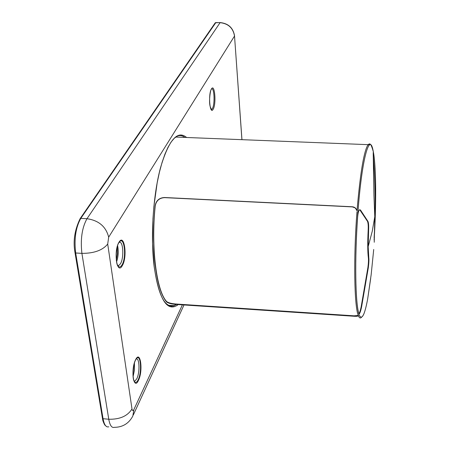 <?xml version="1.0" encoding="UTF-8"?>
<svg xmlns="http://www.w3.org/2000/svg" width="450" height="450" viewBox="0 0 450 450"><rect width="100%" height="100%" fill="white"/><g stroke="black" fill="none" stroke-linecap="round" stroke-linejoin="round"><path stroke-width="0.67" d="M173.334 306.113L173.644 305.606M361.519 317.256C360.54 318.397 359.623 318.167 358.768 316.564L358.352 315.669C358.144 316.221 356.698 316.412 354.021 316.249L176.766 304.481C171.759 304.149 168.368 303.311 166.601 301.956C161.432 295.897 157.669 283.849 155.312 265.821C153.118 247.309 153.051 227.267 155.115 205.695C156.184 200.481 159.339 197.752 164.588 197.516L352.305 206.769C354.915 207.079 356.462 208.485 356.946 210.994L357.345 207.023C360.506 171.321 364.095 150.531 368.111 144.658L369.27 143.893L370.35 144.45M370.688 278.471L367.673 298.935C364.838 314.156 362.171 319.809 359.679 315.889C355.202 309.246 354.251 255.594 358.324 207.281C362.216 158.411 369.354 133.228 372.842 149.394L373.382 151.948C369.816 138.96 369.034 146.076 368.111 144.658L175.731 137.059M356.749 210.094L355.061 207.838L352.35 206.899L164.7 197.646C159.458 197.882 156.302 200.604 155.233 205.819C150.846 247.567 156.527 291.088 166.652 301.539C168.418 302.901 171.81 303.739 176.816 304.071L354.054 315.821L358.284 315.456M358.335 315.585C354.285 306.714 353.396 257.811 356.963 211.916M372.842 149.389L373.551 152.961L373.281 152.246L373.213 152.899L373.944 195.547L374.788 216.63L372.251 231.289L368.179 246.578L368.606 230.243C368.803 225.844 368.595 222.913 367.993 221.451L360.489 210.021L359.629 209.739C358.644 210.51 357.969 213.019 357.609 217.271L358.324 207.276M374.113 240.024C376.335 205.127 376.223 168.587 373.551 152.961L373.213 152.944M362.391 316.575L363.741 314.241C364.995 311.299 366.306 306.197 367.673 298.935L371.154 274.753L373.714 249.486M374.243 242.257L374.788 216.63M357.609 217.271C354.628 259.537 355.376 302.884 358.853 313.509L359.314 313.813C360.006 313.076 360.765 310.764 361.592 306.872L368.336 267.536C368.899 262.929 369.056 259.718 368.803 257.906L368.179 246.578M359.707 209.7L367.549 221.428C368.179 223.206 368.381 226.136 368.173 230.22C367.537 242.747 367.605 251.966 368.376 257.878C368.618 260.044 368.46 263.256 367.903 267.514L361.159 306.844C360.388 310.5 359.646 312.795 358.937 313.729M136.114 359.061C139.523 357.199 140.051 372.499 136.822 378.737L134.961 380.998L133.976 380.902M133.082 376.701L134.483 369.923L134.421 363.032M132.958 374.304L133.836 365.355M117.54 265.286L118.879 265.41L120.431 263.773C124.217 257.895 123.182 240.227 119.138 242.421L119.031 242.471M117.613 245.666C118.699 251.179 118.344 256.607 116.55 261.945M117.203 247.095L117.383 253.822L116.331 260.477M182.16 305.336L133.881 409.573L132.823 416.048C128.858 423.473 122.709 427.241 114.384 427.343C111.752 428.091 109.879 425.396 108.765 419.243L81.906 253.367C80.319 239.265 82.007 227.717 86.979 218.711L80.792 218.379C75.752 227.368 74.047 238.905 75.673 252.984L75.066 252.399M215.893 22.511L80.792 218.379L80.038 218.773M133.881 409.573C133.026 411.142 132.396 410.934 131.991 408.949L107.707 244.041C102.628 250.29 94.028 253.401 81.906 253.367L75.673 252.984L103.056 418.702L102.431 418.236L75.015 252.658M131.991 408.949C127.575 416.059 119.829 419.49 108.765 419.243L103.056 418.702C104.192 424.851 106.093 427.545 108.765 426.803M215.151 22.927L215.708 22.601L220.078 22.657C228.324 23.58 233.139 28.052 234.529 36.073L241.909 139.674M108.675 237.161C105.975 226.575 98.741 220.421 86.979 218.711L220.174 22.562C228.403 23.456 233.201 27.917 234.574 35.949L108.675 237.161L107.707 244.041M220.264 22.567L215.241 22.798L80.151 218.61C74.638 229.989 72.922 241.318 75.004 252.591M234.506 35.781L241.954 139.674M177.677 305.038C167.012 312.154 159.176 299.385 154.17 266.738C150.441 237.009 153.056 195.767 160.38 168.165C168.699 140.023 177.446 129.797 186.621 137.486M213.159 109.221C209.886 115.543 208.024 94.095 211.449 88.965C214.751 83.053 216.478 104.068 213.159 109.221M135.568 359.792C140.411 349.414 143.331 370.772 138.465 380.351C133.678 391.224 130.511 369.484 135.568 359.792M118.986 242.246C124.38 232.785 127.693 257.04 122.288 265.641C116.961 275.704 113.349 250.903 118.986 242.246M175.871 304.914L171.979 306.259L168.683 305.589M168.216 305.325L174.482 305.651C165.06 308.593 158.304 295.577 154.209 266.602L152.561 243.849L152.933 219.032L153.877 206.544L157.174 182.829L159.441 172.136L162.045 162.529L164.914 154.204L167.974 147.324L171.118 142.014L174.206 138.336L177.109 136.209C179.803 135.073 182.374 135.478 184.815 137.419M173.796 305.612L173.537 306.045M171.984 305.516L171.529 306.371M354.021 316.249L354.054 315.821M176.816 304.071L176.766 304.481M166.601 301.956L166.652 301.539M360.489 210.021L360.034 209.998M367.549 221.428L367.993 221.451M368.173 230.22L368.606 230.243M368.803 257.906L368.376 257.878M368.336 267.536L367.903 267.514M361.159 306.844L361.592 306.872M169.515 305.972L169.847 305.409M169.644 306.017L170.004 305.415M211.404 89.263L211.5 88.892C214.324 87.171 215.066 104.439 212.377 108.517L211.657 109.485C211.984 110.829 211.455 109.744 210.083 106.239C208.581 99.906 210.831 88.582 211.326 89.398M135.534 360.084L136.232 358.886C140.602 352.648 142.29 371.751 138.144 379.822C137.087 381.983 136.041 382.793 135.011 382.258L134.078 381.127M118.957 242.567L119.126 242.319C124.194 234.743 126.889 257.231 121.933 265.05L120.847 266.456L119.728 267.024L118.851 266.844L117.596 265.41M106.644 426.623L104.749 424.974C103.337 422.336 102.572 420.114 102.442 418.32M183.786 305.443L133.329 414.945M373.416 152.336L373.382 151.948M374.124 237.763C375.761 210.251 375.457 182.576 373.213 154.744M359.314 313.813L358.976 313.791M169.695 306.039L170.066 305.421M211.624 109.328L211.191 109.322M134.004 380.919L135.011 382.258C131.934 380.79 132.598 365.597 135.501 360.157M133.971 380.897L134.961 380.998M118.941 242.618L119.126 242.319M117.669 265.365L118.851 266.844C115.431 266.473 115.217 247.652 118.856 242.758M118.879 265.41L117.568 265.354"/></g></svg>

